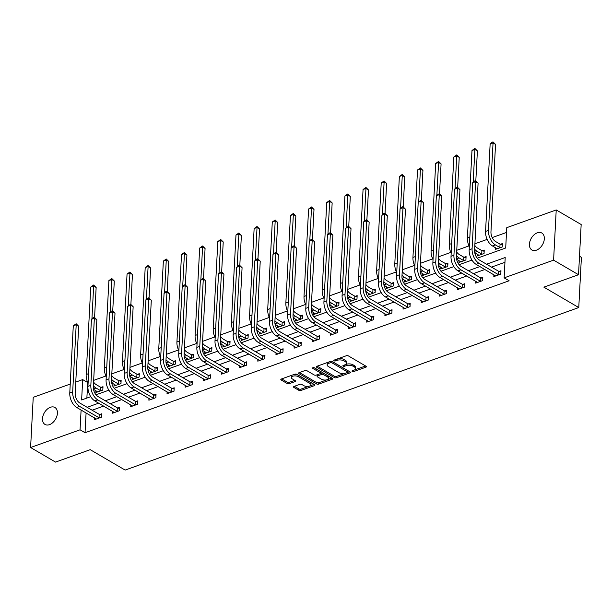 <?xml version="1.0" encoding="UTF-8"?>
<svg xmlns="http://www.w3.org/2000/svg" width="612" height="612" viewBox="0 0 612 612"><rect width="100%" height="100%" fill="white"/><g stroke="black" fill="none" stroke-linecap="round" stroke-linejoin="round"><path stroke-width="0.92" d="M352.244 371.43A1.056 0.49 -177 0 0 353.728 371.545L365.869 367.2A1.507 0.704 -177 0 0 366.389 366.703A1.507 0.704 -177 0 0 366.03 366.221L348.404 355.916A1.507 0.704 -177 0 0 346.285 355.756L334.144 360.101A1.056 0.49 -177 0 0 333.777 360.445A1.056 0.49 -177 0 0 334.03 360.789A1.056 0.49 -177 0 0 335.514 360.904L337.09 360.338A4.819 2.241 -177 0 1 343.875 360.858L345.344 361.723A4.819 2.241 -177 0 1 346.499 363.283A4.819 2.241 -177 0 1 344.824 364.859L343.255 365.425A1.056 0.49 -177 0 0 342.888 365.769A1.056 0.49 -177 0 0 343.141 366.114A1.056 0.49 -177 0 0 344.625 366.228L346.193 365.662A4.819 2.241 -177 0 1 352.986 366.183L354.455 367.039A4.819 2.241 -177 0 1 355.61 368.608A4.819 2.241 -177 0 1 353.927 370.183L352.359 370.75A1.056 0.49 -177 0 0 351.992 371.094A1.056 0.49 -177 0 0 352.244 371.43M50.406 407.278A9.823 6.464 120.3 0 1 54.912 407.477A9.823 6.464 120.3 0 1 56.847 416.275A9.823 6.464 120.3 0 1 49.495 424.644A9.823 6.464 120.3 0 1 44.997 424.437A9.823 6.464 120.3 0 1 43.062 415.647A9.823 6.464 120.3 0 1 50.406 407.278M537.321 232.82A9.823 6.464 120.3 0 1 541.827 233.027A9.823 6.464 120.3 0 1 543.762 241.817A9.823 6.464 120.3 0 1 536.41 250.186A9.823 6.464 120.3 0 1 531.912 249.987A9.823 6.464 120.3 0 1 529.977 241.189A9.823 6.464 120.3 0 1 537.321 232.82M294.02 386.432A1.507 0.704 -177 0 0 293.5 386.922A1.507 0.704 -177 0 0 293.859 387.411L298.809 390.303A1.507 0.704 -177 0 0 300.928 390.464L314.407 385.637A1.507 0.704 -177 0 0 314.928 385.147A1.507 0.704 -177 0 0 314.568 384.657L296.942 374.353A1.507 0.704 -177 0 0 294.823 374.192L281.344 379.019A1.507 0.704 -177 0 0 280.816 379.517A1.507 0.704 -177 0 0 281.176 379.998L287.15 383.495A1.507 0.704 -177 0 0 289.277 383.655L295.045 381.59A1.507 0.704 -177 0 0 295.565 381.092A1.507 0.704 -177 0 0 295.206 380.61L292.245 378.874A4.032 1.874 -177 0 1 291.274 377.573A4.032 1.874 -177 0 1 293.951 375.959A4.032 1.874 -177 0 1 298.358 376.686L309.963 383.472A4.032 1.874 -177 0 1 310.927 384.772A4.032 1.874 -177 0 1 308.257 386.386A4.032 1.874 -177 0 1 303.85 385.659L301.915 384.527A1.507 0.704 -177 0 0 299.796 384.367L294.02 386.432M477.261 258.203L505.696 248.013L506.767 227.664L556.224 209.947L581.163 224.52L578.531 274.719L543.854 287.143L578.768 307.553L125.139 470.077L90.224 449.675L55.539 462.098L30.6 447.517L33.232 397.318L70.235 384.061M578.531 274.719L553.592 260.146L504.135 277.863L505.198 257.514L486.532 264.2M86.085 412.924L85.045 432.715L509.123 280.778L504.135 277.863M85.045 432.715L80.057 429.8L30.6 447.517M334.328 377.573A1.507 0.704 -177 0 0 336.455 377.742L349.934 372.907A1.507 0.704 -177 0 0 350.454 372.417A1.507 0.704 -177 0 0 350.095 371.928L332.469 361.623A1.507 0.704 -177 0 0 330.35 361.463L316.871 366.29A1.507 0.704 -177 0 0 316.343 366.787A1.507 0.704 -177 0 0 316.702 367.276L334.328 377.573L334.404 376.219A1.507 0.704 -177 0 0 336.524 376.38L345.015 373.335M332.171 379.272L318.691 384.099A1.507 0.704 -177 0 1 316.565 383.938L298.939 373.634A1.507 0.704 -177 0 1 298.579 373.152A1.507 0.704 -177 0 1 299.107 372.654L304.875 370.589A1.507 0.704 -177 0 1 306.995 370.75L314.147 374.927A1.507 0.704 -177 0 0 316.266 375.095L320.091 373.725A1.507 0.704 -177 0 0 320.619 373.228A1.507 0.704 -177 0 0 320.252 372.739L312.816 368.393A1.056 0.49 -177 0 1 312.556 368.049A1.056 0.49 -177 0 1 313.26 367.628A1.056 0.49 -177 0 1 314.415 367.82L332.331 378.293A1.507 0.704 -177 0 1 332.691 378.782A1.507 0.704 -177 0 1 332.171 379.272L332.224 378.231M578.768 307.553L581.4 257.354L579.503 256.244M504.946 262.303L491.52 267.115M484.903 269.487L473.367 273.618M466.749 275.989L455.213 280.128M448.596 282.499L437.052 286.63M430.435 289.002L418.899 293.133M412.281 295.504L400.745 299.635M394.128 302.007L382.592 306.145M375.975 308.517L364.438 312.648M357.821 315.019L346.285 319.15M339.668 321.522L328.131 325.653M321.507 328.024L309.97 332.163M303.353 334.535L291.817 338.666M285.2 341.037L273.663 345.168M267.046 347.54L255.51 351.671M248.893 354.042L237.357 358.181M230.739 360.552L219.203 364.683M212.586 367.055L201.042 371.186M194.425 373.557L182.889 377.688M176.271 380.06L164.735 384.198M158.118 386.57L146.582 390.701M139.964 393.072L128.428 397.203M121.811 399.575L110.275 403.706M103.657 406.077L92.121 410.216M493.907 274.75L493.808 276.616L500.792 274.115L500.968 270.718L499.078 271.399M475.753 281.252L475.654 283.119L482.638 280.617L482.814 277.221L480.925 277.902M457.6 287.762L457.501 289.621L464.485 287.12L464.661 283.731L462.771 284.404M439.439 294.265L439.347 296.124L446.324 293.622L446.508 290.233L444.618 290.907M421.286 300.767L421.194 302.634L428.171 300.132L428.354 296.736L426.465 297.417M403.132 307.27L403.033 309.137L410.017 306.635L410.193 303.238L408.303 303.919M384.979 313.78L384.879 315.639L391.864 313.137L392.04 309.748L390.15 310.422M366.825 320.283L366.726 322.142L373.71 319.64L373.886 316.251L371.997 316.924M348.672 326.785L348.572 328.652L355.557 326.15L355.733 322.753L353.843 323.434M330.518 333.288L330.419 335.154L337.403 332.653L337.579 329.256L335.69 329.937M312.357 339.798L312.265 341.657L319.242 339.155L319.426 335.766L317.536 336.439M294.204 346.3L294.112 348.159L301.089 345.658L301.272 342.269L299.383 342.942M276.05 352.803L275.951 354.669L282.935 352.168L283.111 348.771L281.222 349.452M257.897 359.305L257.797 361.172L264.782 358.67L264.958 355.274L263.068 355.954M239.743 365.815L239.644 367.674L246.628 365.173L246.804 361.784L244.915 362.457M221.59 372.318L221.49 374.177L228.475 371.675L228.651 368.286L226.761 368.959M203.436 378.82L203.337 380.687L210.321 378.185L210.497 374.789L208.608 375.47M185.275 385.323L185.184 387.189L192.16 384.688L192.344 381.291L190.454 381.972M167.122 391.833L167.022 393.692L174.007 391.19L174.183 387.801L172.301 388.475M148.968 398.336L148.869 400.194L155.853 397.693L156.029 394.304L154.14 394.977M130.815 404.838L130.716 406.705L137.7 404.203L137.876 400.806L135.986 401.487M112.662 411.341L112.562 413.207L119.547 410.706L119.722 407.309L117.833 407.99M94.508 417.851L94.409 419.71L101.393 417.208L101.569 413.819L99.68 414.492M506.514 232.453L492.216 237.578M487.144 239.391L474.912 243.775M468.991 245.902L456.759 250.285M450.837 252.404L438.605 256.788M432.684 258.907L420.452 263.29M414.523 265.409L402.298 269.793M396.369 271.919L384.145 276.303M378.216 278.422L365.984 282.805M360.063 284.924L347.83 289.308M341.909 291.427L329.677 295.81M323.756 297.937L311.523 302.32M305.602 304.439L293.37 308.823M287.441 310.942L275.216 315.325M269.288 317.444L257.063 321.828M251.134 323.955L238.902 328.338M232.981 330.457L220.748 334.841M214.827 336.96L202.595 341.343M196.674 343.462L184.441 347.846M178.52 349.972L166.288 354.356M160.359 356.475L148.135 360.858M142.206 362.977L129.981 367.361M124.052 369.48L111.82 373.863M105.899 375.99L93.667 380.373M87.746 382.492L86.866 398.075M495.33 247.615L495.23 249.482L502.215 246.98L502.391 243.584L500.501 244.265M477.176 254.118L477.077 255.984L484.061 253.483L484.237 250.086L482.348 250.767M459.023 260.628L458.923 262.487L465.908 259.985L466.084 256.596L464.194 257.269M440.862 267.13L440.77 268.989L447.747 266.488L447.93 263.099L446.041 263.772M422.708 273.633L422.609 275.499L429.593 272.998L429.769 269.601L427.887 270.282M404.555 280.135L404.456 282.002L411.44 279.5L411.616 276.104L409.726 276.785M386.401 286.645L386.302 288.504L393.287 286.003L393.462 282.614L391.573 283.287M368.248 293.148L368.149 295.007L375.133 292.505L375.309 289.116L373.419 289.79M350.095 299.651L349.995 301.517L356.98 299.016L357.156 295.619L355.266 296.3M331.933 306.153L331.842 308.02L338.818 305.518L339.002 302.121L337.113 302.802M313.78 312.656L313.688 314.522L320.665 312.021L320.849 308.632L318.959 309.305M295.627 319.166L295.527 321.025L302.512 318.523L302.688 315.134L300.798 315.807M277.473 325.668L277.374 327.535L284.358 325.033L284.534 321.637L282.645 322.317M259.32 332.171L259.22 334.037L266.205 331.536L266.381 328.139L264.491 328.82M241.166 338.673L241.067 340.54L248.051 338.038L248.227 334.649L246.338 335.322M223.013 345.183L222.913 347.042L229.898 344.541L230.074 341.152L228.184 341.825M204.852 351.686L204.76 353.552L211.737 351.043L211.92 347.654L210.031 348.335M186.698 358.188L186.606 360.055L193.583 357.553L193.767 354.157L191.877 354.838M168.545 364.691L168.445 366.557L175.43 364.056L175.606 360.667L173.716 361.34M150.391 371.201L150.292 373.06L157.276 370.558L157.452 367.169L155.563 367.843M132.238 377.703L132.138 379.57L139.123 377.061L139.299 373.672L137.409 374.353M114.084 384.206L113.985 386.073L120.969 383.571L121.145 380.174L119.256 380.855M95.931 390.708L95.832 392.575L102.816 390.073L102.992 386.685L101.102 387.358M556.224 209.947L553.592 260.146M75.766 382.079L82.689 379.601L81.626 399.95L90.737 396.691M87.677 382.515L82.689 379.601M96.008 394.794L108.89 390.181M114.169 388.291L127.044 383.678M132.322 381.789L145.197 377.176M150.475 375.286L163.35 370.673M168.629 368.776L181.512 364.163M186.782 362.273L199.665 357.66M204.936 355.771L217.818 351.158M223.089 349.268L235.972 344.655M241.25 342.758L254.125 338.145M259.404 336.256L272.279 331.643M277.557 329.753L290.432 325.14M295.711 323.251L308.593 318.638M313.864 316.741L326.747 312.128M332.018 310.238L344.9 305.625M350.171 303.736L363.054 299.123M368.332 297.233L381.207 292.62M386.486 290.723L399.361 286.11M404.639 284.22L417.522 279.608M422.793 277.718L435.675 273.105M440.946 271.215L453.829 266.603M459.099 264.705L471.982 260.092M81.098 410.009L80.057 429.8M479.915 266.572L468.379 270.703M461.762 273.074L450.225 277.213M443.601 279.577L432.064 283.716M425.447 286.087L413.911 290.218M407.294 292.59L395.757 296.721M389.14 299.092L377.604 303.231M370.987 305.595L359.451 309.733M352.833 312.105L341.297 316.236M334.68 318.607L323.136 322.738M316.519 325.11L304.983 329.248M298.365 331.612L286.829 335.751M280.212 338.122L268.676 342.253M262.058 344.625L250.522 348.756M243.905 351.127L232.369 355.266M225.752 357.63L214.215 361.769M207.598 364.14L196.054 368.271M189.437 370.642L177.901 374.774M171.284 377.145L159.747 381.284M153.13 383.647L141.594 387.786M134.977 390.158L123.44 394.289M116.823 396.66L105.287 400.791M98.67 403.163L87.134 407.301M355.61 368.608L355.679 367.246A4.819 2.241 -177 0 0 354.524 365.685L354.455 367.039M345.375 364.622L346.262 364.308A4.819 2.241 -177 0 1 353.055 364.828L354.524 365.685M346.499 363.283L346.576 361.929A4.819 2.241 -177 0 0 345.413 360.361L345.344 361.723M337.793 358.793A4.819 2.241 -177 0 1 343.944 359.504L345.413 360.361M354.478 369.946L365.594 365.968M317.207 366.167L334.404 376.219M347.54 372.433L349.659 371.675M347.302 372.555A1.056 0.49 -177 0 0 347.67 372.211A1.056 0.49 -177 0 0 347.417 371.874L331.949 362.824A1.056 0.49 -177 0 0 330.465 362.717L328.805 363.306A4.819 2.241 -177 0 0 327.129 364.89A4.819 2.241 -177 0 0 328.284 366.45L338.857 372.632A4.819 2.241 -177 0 0 345.65 373.152L347.302 372.555M347.67 372.211L347.746 370.857A1.056 0.49 -177 0 0 347.486 370.512L347.417 371.874M331.895 361.409A1.056 0.49 -177 0 1 332.018 361.47L347.486 370.512M328.33 362.189A4.819 2.241 -177 0 0 327.198 363.528L327.129 364.89M331.903 378.04L318.76 382.745L318.691 384.099M299.444 372.532L316.641 382.584A1.507 0.704 -177 0 0 318.76 382.745M320.619 373.228L320.688 371.874A1.507 0.704 -177 0 0 320.328 371.385L313.941 367.651M321.56 379.264A4.032 1.874 -177 0 0 325.966 379.991A4.032 1.874 -177 0 0 328.644 378.384A4.032 1.874 -177 0 0 327.672 377.076L323.587 374.689A1.507 0.704 -177 0 0 321.461 374.521L317.636 375.898A1.507 0.704 -177 0 0 317.108 376.388A1.507 0.704 -177 0 0 317.475 376.877L321.56 379.264M328.644 378.384L328.713 377.023A4.032 1.874 -177 0 0 327.741 375.722L327.672 377.076M320.382 373.58L321.537 373.167A1.507 0.704 -177 0 1 323.656 373.328L327.741 375.722M317.421 374.682A1.507 0.704 -177 0 0 317.184 375.034L317.108 376.388M310.927 384.772L310.995 383.418A4.032 1.874 -177 0 0 310.032 382.11L309.963 383.472M293.332 374.728A4.032 1.874 -177 0 1 298.427 375.332L310.032 382.11M292.253 375.11A4.032 1.874 -177 0 0 291.35 376.212L291.274 377.573M281.681 378.897L287.227 382.133A1.507 0.704 -177 0 0 289.346 382.301L294.77 380.358M294.364 386.31L298.878 388.949A1.507 0.704 -177 0 0 300.997 389.11L308.945 386.264M310.024 385.874L314.14 384.405M500.042 244.134L495.598 241.533A7.673 4.544 -109.7 0 1 490.962 231.833L495.544 144.394L493.05 142.933L488.468 230.38A11.506 6.816 70.3 0 0 495.422 244.922L499.866 247.523L500.042 244.134L502.33 244.777M490.143 143.973L491.857 142.336L493.02 141.923L493.05 142.933L490.143 143.973L485.561 231.42A11.506 6.816 70.3 0 0 492.507 245.97L497.12 248.801M500.325 247.653L499.866 247.523M493.02 141.923L495.544 144.394M498.902 274.788L498.443 274.658L498.619 271.269L479.211 259.924A7.673 4.544 -109.7 0 1 474.575 250.224L478.094 183.133L475.601 181.672L472.082 248.763A11.506 6.816 70.3 0 0 479.035 263.313L498.443 274.658M472.693 182.713L474.407 181.076L475.57 180.662L475.601 181.672L472.693 182.713L469.174 249.811A11.506 6.816 70.3 0 0 476.121 264.353L495.697 275.935M498.619 271.269L500.907 271.912M475.57 180.662L478.094 183.133M482.172 254.156L481.713 254.026L481.889 250.637L477.444 248.036A7.673 4.544 -109.7 0 1 474.828 245.427M481.889 250.637L484.176 251.28M474.751 252.702L478.967 255.303M474.629 249.199A11.506 6.816 70.3 0 0 477.261 251.433L481.713 254.026M475.822 180.808L477.391 150.896L474.897 149.435L473.175 182.246M474.866 148.425L474.897 149.435L471.99 150.483L474.866 148.425L477.391 150.896M471.99 150.483L467.407 237.923A11.506 6.816 70.3 0 0 469.343 246.644M464.018 260.658L463.552 260.528L463.735 257.139L459.291 254.538A7.673 4.544 -109.7 0 1 456.674 251.93M463.735 257.139L466.023 257.79M456.598 259.213L460.813 261.814M456.476 255.709A11.506 6.816 70.3 0 0 459.107 257.935L463.552 260.528M457.669 187.31L459.237 157.399L456.743 155.945L455.022 188.756M456.713 154.928L456.743 155.945L453.836 156.986L456.713 154.928L459.237 157.399M453.836 156.986L449.254 244.425A11.506 6.816 70.3 0 0 451.182 253.146M480.749 281.291L480.29 281.16L480.466 277.772L461.058 266.427A7.673 4.544 -109.7 0 1 456.422 256.726L459.941 189.636L457.447 188.175L453.928 255.273A11.506 6.816 70.3 0 0 460.874 269.815L480.29 281.16M454.532 189.223L456.246 187.578L457.409 187.165L457.447 188.175L454.532 189.223L451.021 256.313A11.506 6.816 70.3 0 0 457.967 270.864L477.544 282.438M480.466 277.772L482.753 278.414M457.409 187.165L459.941 189.636M462.596 287.801L462.129 287.671L462.312 284.274L442.897 272.929A7.673 4.544 -109.7 0 1 438.269 263.229L441.788 196.138L439.294 194.685L435.775 261.775A11.506 6.816 70.3 0 0 442.721 276.326L462.129 287.671M436.379 195.725L439.255 193.667L439.294 194.685L436.379 195.725L432.868 262.816A11.506 6.816 70.3 0 0 439.814 277.366L459.39 288.948M462.312 284.274L464.6 284.924M439.255 193.667L441.788 196.138M445.857 267.169L445.398 267.039L445.574 263.642L441.13 261.049A7.673 4.544 -109.7 0 1 438.521 258.432M445.574 263.642L447.862 264.292M438.444 265.715L442.66 268.316M438.322 262.211A11.506 6.816 70.3 0 0 440.954 264.438L445.398 267.039M439.515 193.82L441.084 163.901L438.59 162.448L436.869 195.259M438.559 161.43L438.59 162.448L435.683 163.488L438.559 161.43L441.084 163.901M435.683 163.488L431.093 250.935A11.506 6.816 70.3 0 0 433.028 259.656M427.704 273.671L427.245 273.541L427.421 270.152L422.976 267.551A7.673 4.544 -109.7 0 1 420.368 264.942M427.421 270.152L429.708 270.795M420.291 272.218L424.498 274.819M420.169 268.714A11.506 6.816 70.3 0 0 422.8 270.94L427.245 273.541M421.362 200.323L422.93 170.411L420.436 168.95L418.715 201.761M420.398 167.94L420.436 168.95L417.522 169.991L420.398 167.94L422.93 170.411M417.522 169.991L412.939 257.438A11.506 6.816 70.3 0 0 414.875 266.159M409.55 280.174L409.091 280.044L409.267 276.655L404.823 274.054A7.673 4.544 -109.7 0 1 402.206 271.445M409.267 276.655L411.555 277.297M402.138 278.72L406.345 281.321M402.015 275.216A11.506 6.816 70.3 0 0 404.647 277.45L409.091 280.044M403.209 206.825L404.777 176.914L402.283 175.453L400.562 208.264M402.245 174.443L402.283 175.453L399.368 176.501L402.245 174.443L404.777 176.914M399.368 176.501L394.786 263.94A11.506 6.816 70.3 0 0 396.721 272.661M444.442 294.303L443.975 294.173L444.159 290.776L424.743 279.432A7.673 4.544 -109.7 0 1 420.115 269.739L423.626 202.641L421.132 201.187L417.621 268.278A11.506 6.816 70.3 0 0 424.567 282.828L443.975 294.173M418.226 202.228L421.102 200.17L421.132 201.187L418.226 202.228L414.707 269.318A11.506 6.816 70.3 0 0 421.66 283.869L441.237 295.451M444.159 290.776L446.446 291.427M421.102 200.17L423.626 202.641M426.281 300.806L425.822 300.676L425.998 297.287L406.59 285.942A7.673 4.544 -109.7 0 1 401.962 276.242L405.473 209.151L402.979 207.69L399.468 274.78A11.506 6.816 70.3 0 0 406.414 289.331L425.822 300.676M400.072 208.73L401.786 207.093L402.948 206.68L402.979 207.69L400.072 208.73L396.553 275.828A11.506 6.816 70.3 0 0 403.507 290.371L423.083 301.953M425.998 297.287L428.285 297.929M402.948 206.68L405.473 209.151M408.127 307.308L407.668 307.178L407.844 303.789L388.436 292.444A7.673 4.544 -109.7 0 1 383.8 282.744L387.32 215.653L384.826 214.192L381.307 281.291A11.506 6.816 70.3 0 0 388.26 295.833L407.668 307.178M381.919 215.24L383.632 213.596L384.795 213.183L384.826 214.192L381.919 215.24L378.4 282.331A11.506 6.816 70.3 0 0 385.346 296.881L404.922 308.456M407.844 303.789L410.132 304.432M384.795 213.183L387.32 215.653M389.974 313.818L389.515 313.688L389.691 310.292L370.283 298.947A7.673 4.544 -109.7 0 1 365.647 289.247L369.166 222.156L366.672 220.703L363.153 287.793A11.506 6.816 70.3 0 0 370.107 302.343L389.515 313.688M363.765 221.743L366.642 219.685L366.672 220.703L363.765 221.743L360.246 288.833A11.506 6.816 70.3 0 0 367.192 303.384L386.769 314.966M389.691 310.292L391.978 310.942M366.642 219.685L369.166 222.156M371.821 320.321L371.362 320.191L371.538 316.794L352.13 305.449A7.673 4.544 -109.7 0 1 347.494 295.757L351.013 228.658L348.519 227.205L345 294.296A11.506 6.816 70.3 0 0 351.954 308.846L371.362 320.191M345.604 228.245L348.488 226.188L348.519 227.205L345.604 228.245L342.093 295.336A11.506 6.816 70.3 0 0 349.039 309.886L368.615 321.468M371.538 316.794L373.825 317.444M348.488 226.188L351.013 228.658M353.667 326.823L353.208 326.693L353.384 323.304L333.976 311.959A7.673 4.544 -109.7 0 1 329.34 302.259L332.859 235.169L330.365 233.708L326.846 300.798A11.506 6.816 70.3 0 0 333.792 315.348L353.208 326.693M327.451 234.748L329.164 233.111L330.327 232.698L330.365 233.708L327.451 234.748L323.939 301.846A11.506 6.816 70.3 0 0 330.885 316.389L350.462 327.971M353.384 323.304L355.671 323.947M330.327 232.698L332.859 235.169M335.514 333.326L335.047 333.196L335.231 329.807L315.815 318.462A7.673 4.544 -109.7 0 1 311.187 308.762L314.706 241.671L312.204 240.21L308.693 307.308A11.506 6.816 70.3 0 0 315.639 321.851L335.047 333.196M309.297 241.258L311.011 239.613L312.174 239.2L312.204 240.21L309.297 241.258L305.786 308.349A11.506 6.816 70.3 0 0 312.732 322.899L332.308 334.473M335.231 329.807L337.518 330.449M312.174 239.2L314.706 241.671M317.36 339.836L316.894 339.706L317.077 336.309L297.662 324.964A7.673 4.544 -109.7 0 1 293.033 315.264L296.545 248.174L294.051 246.72L290.539 313.811A11.506 6.816 70.3 0 0 297.486 328.361L316.894 339.706M291.144 247.761L294.02 245.703L294.051 246.72L291.144 247.761L287.625 314.851A11.506 6.816 70.3 0 0 294.579 329.401L314.155 340.983M317.077 336.309L319.365 336.96M294.02 245.703L296.545 248.174M299.199 346.338L298.74 346.208L298.916 342.812L279.508 331.467A7.673 4.544 -109.7 0 1 274.88 321.774L278.391 254.676L275.897 253.223L272.386 320.313A11.506 6.816 70.3 0 0 279.332 334.863L298.74 346.208M272.99 254.263L275.867 252.205L275.897 253.223L272.99 254.263L269.471 321.354A11.506 6.816 70.3 0 0 276.425 335.904L295.994 347.486M298.916 342.812L301.203 343.462M275.867 252.205L278.391 254.676M281.046 352.841L280.587 352.711L280.763 349.322L261.355 337.977A7.673 4.544 -109.7 0 1 256.719 328.277L260.238 261.186L257.744 259.725L254.225 326.816A11.506 6.816 70.3 0 0 261.179 341.366L280.587 352.711M254.837 260.766L256.55 259.128L257.713 258.715L257.744 259.725L254.837 260.766L251.318 327.864A11.506 6.816 70.3 0 0 258.264 342.406L277.84 353.988M280.763 349.322L283.05 349.965M257.713 258.715L260.238 261.186M262.892 359.343L262.433 359.213L262.609 355.824L243.201 344.48A7.673 4.544 -109.7 0 1 238.565 334.779L242.084 267.689L239.59 266.228L236.071 333.326A11.506 6.816 70.3 0 0 243.025 347.868L262.433 359.213M236.683 267.276L238.397 265.631L239.56 265.218L239.59 266.228L236.683 267.276L233.164 334.366A11.506 6.816 70.3 0 0 240.111 348.917L259.687 360.491M262.609 355.824L264.897 356.467M239.56 265.218L242.084 267.689M244.739 365.854L244.28 365.724L244.456 362.327L225.048 350.982A7.673 4.544 -109.7 0 1 220.412 341.282L223.931 274.191L221.437 272.738L217.918 339.828A11.506 6.816 70.3 0 0 224.864 354.379L244.28 365.724M218.522 273.778L221.406 271.72L221.437 272.738L218.522 273.778L215.011 340.869A11.506 6.816 70.3 0 0 221.957 355.419L241.533 367.001M244.456 362.327L246.743 362.977M221.406 271.72L223.931 274.191M226.585 372.356L226.126 372.226L226.302 368.829L206.894 357.485A7.673 4.544 -109.7 0 1 202.258 347.792L205.777 280.694L203.283 279.24L199.764 346.331A11.506 6.816 70.3 0 0 206.711 360.881L226.126 372.226M200.369 280.281L203.245 278.223L203.283 279.24L200.369 280.281L196.857 347.371A11.506 6.816 70.3 0 0 203.804 361.922L223.38 373.504M226.302 368.829L228.59 369.48M203.245 278.223L205.777 280.694M208.432 378.859L207.965 378.729L208.149 375.34L188.733 363.995A7.673 4.544 -109.7 0 1 184.105 354.294L187.616 287.204L185.122 285.743L181.611 352.833A11.506 6.816 70.3 0 0 188.557 367.384L207.965 378.729M182.215 286.783L183.929 285.146L185.092 284.733L185.122 285.743L182.215 286.783L178.704 353.881A11.506 6.816 70.3 0 0 185.65 368.424L205.227 380.006M208.149 375.34L210.436 375.982M185.092 284.733L187.616 287.204M190.271 385.361L189.812 385.231L189.988 381.842L170.58 370.497A7.673 4.544 -109.7 0 1 165.951 360.797L169.463 293.706L166.969 292.245L163.458 359.343A11.506 6.816 70.3 0 0 170.404 373.886L189.812 385.231M164.062 293.293L165.775 291.649L166.938 291.236L166.969 292.245L164.062 293.293L160.543 360.384A11.506 6.816 70.3 0 0 167.497 374.934L187.073 386.509M189.988 381.842L192.275 382.485M166.938 291.236L169.463 293.706M172.117 391.871L171.658 391.741L171.834 388.345L152.426 377A7.673 4.544 -109.7 0 1 147.798 367.299L151.309 300.209L148.815 298.755L145.304 365.846A11.506 6.816 70.3 0 0 152.25 380.396L171.658 391.741M145.908 299.796L148.785 297.738L148.815 298.755L145.908 299.796L142.389 366.886A11.506 6.816 70.3 0 0 149.343 381.437L168.912 393.019M171.834 388.345L174.122 388.995M148.785 297.738L151.309 300.209M153.964 398.374L153.505 398.244L153.681 394.847L134.273 383.502A7.673 4.544 -109.7 0 1 129.637 373.81L133.156 306.711L130.662 305.258L127.143 372.348A11.506 6.816 70.3 0 0 134.097 386.899L153.505 398.244M127.755 306.298L130.631 304.24L130.662 305.258L127.755 306.298L124.236 373.389A11.506 6.816 70.3 0 0 131.182 387.939L150.759 399.521M153.681 394.847L155.968 395.497M130.631 304.24L133.156 306.711M135.81 404.876L135.351 404.746L135.527 401.357L116.119 390.012A7.673 4.544 -109.7 0 1 111.483 380.312L115.002 313.222L112.509 311.76L108.99 378.851A11.506 6.816 70.3 0 0 115.943 393.401L135.351 404.746M109.602 312.801L111.315 311.164L112.478 310.751L112.509 311.76L109.602 312.801L106.083 379.899A11.506 6.816 70.3 0 0 113.029 394.442L132.605 406.024M135.527 401.357L137.815 402M112.478 310.751L115.002 313.222M391.397 286.676L390.938 286.546L391.114 283.157L386.669 280.556A7.673 4.544 -109.7 0 1 384.053 277.947M391.114 283.157L393.401 283.807M383.984 285.23L388.192 287.831M383.854 281.727A11.506 6.816 70.3 0 0 386.493 283.953L390.938 286.546M385.047 213.328L386.616 183.416L384.122 181.963L382.408 214.774M384.091 180.945L384.122 181.963L381.215 183.003L384.091 180.945L386.616 183.416M381.215 183.003L376.632 270.443A11.506 6.816 70.3 0 0 378.568 279.164M373.243 293.186L372.785 293.056L372.96 289.66L368.516 287.066A7.673 4.544 -109.7 0 1 365.899 284.45M372.96 289.66L375.248 290.31M365.823 291.733L370.038 294.334M365.701 288.229A11.506 6.816 70.3 0 0 368.34 290.455L372.785 293.056M366.894 219.838L368.462 189.919L365.968 188.465L364.247 221.276M365.938 187.448L365.968 188.465L363.061 189.506L365.938 187.448L368.462 189.919M363.061 189.506L358.479 276.953A11.506 6.816 70.3 0 0 360.414 285.674M355.09 299.689L354.623 299.559L354.807 296.17L350.362 293.569A7.673 4.544 -109.7 0 1 347.746 290.96M354.807 296.17L357.094 296.812M347.67 298.235L351.885 300.836M347.547 294.732A11.506 6.816 70.3 0 0 350.179 296.958L354.623 299.559M348.741 226.341L350.309 196.429L347.815 194.968L346.094 227.779M347.784 193.958L347.815 194.968L344.908 196.008L347.784 193.958L350.309 196.429M344.908 196.008L340.326 283.455A11.506 6.816 70.3 0 0 342.261 292.176M336.937 306.191L336.47 306.061L336.654 302.672L332.201 300.071A7.673 4.544 -109.7 0 1 329.593 297.463M336.654 302.672L338.941 303.315M329.516 304.738L333.731 307.339M329.394 301.234A11.506 6.816 70.3 0 0 332.025 303.468L336.47 306.061M330.587 232.843L332.155 202.932L329.661 201.47L327.94 234.281M329.631 200.461L329.661 201.47L326.754 202.518L329.631 200.461L332.155 202.932M326.754 202.518L322.172 289.958A11.506 6.816 70.3 0 0 324.1 298.679M318.776 312.694L318.317 312.564L318.492 309.175L314.048 306.574A7.673 4.544 -109.7 0 1 311.439 303.965M318.492 309.175L320.78 309.825M311.363 311.248L315.578 313.849M311.24 307.744A11.506 6.816 70.3 0 0 313.872 309.97L318.317 312.564M312.434 239.346L314.002 209.434L311.508 207.981L309.787 240.791M311.477 206.963L311.508 207.981L308.593 209.021L311.477 206.963L314.002 209.434M308.593 209.021L304.011 296.46A11.506 6.816 70.3 0 0 305.946 305.181M300.622 319.204L300.163 319.074L300.339 315.677L295.894 313.084A7.673 4.544 -109.7 0 1 293.286 310.468M300.339 315.677L302.626 316.327M293.209 317.75L297.417 320.351M293.087 314.247A11.506 6.816 70.3 0 0 295.718 316.473L300.163 319.074M294.28 245.856L295.848 215.937L293.355 214.483L291.633 247.294M293.316 213.466L293.355 214.483L290.44 215.523L293.316 213.466L295.848 215.937M290.44 215.523L285.858 302.971A11.506 6.816 70.3 0 0 287.793 311.692M282.469 325.706L282.01 325.576L282.186 322.187L277.741 319.586A7.673 4.544 -109.7 0 1 275.125 316.978M282.186 322.187L284.473 322.83M275.056 324.253L279.263 326.854M274.933 320.749A11.506 6.816 70.3 0 0 277.565 322.975L282.01 325.576M276.127 252.358L277.687 222.447L275.193 220.986L273.48 253.796M275.163 219.976L275.193 220.986L272.286 222.026L275.163 219.976L277.687 222.447M272.286 222.026L267.704 309.473A11.506 6.816 70.3 0 0 269.64 318.194M264.315 332.209L263.856 332.079L264.032 328.69L259.587 326.089A7.673 4.544 -109.7 0 1 256.971 323.48M264.032 328.69L266.319 329.332M256.902 330.755L261.11 333.356M256.772 327.252A11.506 6.816 70.3 0 0 259.412 329.486L263.856 332.079M257.966 258.861L259.534 228.949L257.04 227.488L255.326 260.299M257.009 226.478L257.04 227.488L254.133 228.536L257.009 226.478L259.534 228.949M254.133 228.536L249.551 315.976A11.506 6.816 70.3 0 0 251.486 324.697M246.162 338.711L245.703 338.581L245.879 335.192L241.434 332.591A7.673 4.544 -109.7 0 1 238.818 329.983M245.879 335.192L248.166 335.843M238.741 337.266L242.956 339.867M238.619 333.762A11.506 6.816 70.3 0 0 241.25 335.988L245.703 338.581M239.812 265.363L241.38 235.452L238.887 233.998L237.165 266.809M238.856 232.981L238.887 233.998L235.98 235.039L238.856 232.981L241.38 235.452M235.98 235.039L231.397 322.478A11.506 6.816 70.3 0 0 233.333 331.199M228.008 345.222L227.542 345.091L227.725 341.695L223.281 339.102A7.673 4.544 -109.7 0 1 220.664 336.485M227.725 341.695L230.013 342.345M220.588 343.768L224.803 346.369M220.465 340.264A11.506 6.816 70.3 0 0 223.097 342.49L227.542 345.091M221.659 271.873L223.227 241.954L220.733 240.501L219.012 273.312M220.703 239.483L220.733 240.501L217.826 241.541L220.703 239.483L223.227 241.954M217.826 241.541L213.244 328.988A11.506 6.816 70.3 0 0 215.172 337.709M209.855 351.724L209.388 351.594L209.572 348.205L205.119 345.604A7.673 4.544 -109.7 0 1 202.511 342.995M209.572 348.205L211.851 348.848M202.434 350.271L206.649 352.872M202.312 346.767A11.506 6.816 70.3 0 0 204.944 348.993L209.388 351.594M203.505 278.376L205.074 248.464L202.58 247.003L200.858 279.814M202.549 245.993L202.58 247.003L199.673 248.044L202.549 245.993L205.074 248.464M199.673 248.044L195.09 335.491A11.506 6.816 70.3 0 0 197.018 344.212M191.694 358.227L191.235 358.097L191.411 354.708L186.966 352.107A7.673 4.544 -109.7 0 1 184.357 349.498M191.411 354.708L193.698 355.35M184.281 356.773L188.488 359.374M184.158 353.269A11.506 6.816 70.3 0 0 186.79 355.503L191.235 358.097M185.352 284.878L186.92 254.967L184.426 253.506L182.705 286.317M184.396 252.496L184.426 253.506L181.512 254.554L184.396 252.496L186.92 254.967M181.512 254.554L176.929 341.993A11.506 6.816 70.3 0 0 178.865 350.714M173.54 364.729L173.081 364.599L173.257 361.21L168.813 358.609A7.673 4.544 -109.7 0 1 166.204 356M173.257 361.21L175.545 361.86M166.127 363.283L170.335 365.884M166.005 359.78A11.506 6.816 70.3 0 0 168.637 362.006L173.081 364.599M167.198 291.381L168.767 261.469L166.273 260.016L164.552 292.827M166.235 258.998L166.273 260.016L163.358 261.056L166.235 258.998L168.767 261.469M163.358 261.056L158.776 348.496A11.506 6.816 70.3 0 0 160.711 357.217M155.387 371.239L154.928 371.109L155.104 367.713L150.659 365.119A7.673 4.544 -109.7 0 1 148.043 362.503M155.104 367.713L157.391 368.363M147.974 369.786L152.181 372.387M147.852 366.282A11.506 6.816 70.3 0 0 150.483 368.508L154.928 371.109M149.045 297.891L150.606 267.972L148.112 266.518L146.398 299.329M148.081 265.501L148.112 266.518L145.205 267.559L148.081 265.501L150.606 267.972M145.205 267.559L140.622 355.006A11.506 6.816 70.3 0 0 142.558 363.727M137.233 377.742L136.774 377.612L136.95 374.223L132.506 371.622A7.673 4.544 -109.7 0 1 129.889 369.013M136.95 374.223L139.238 374.865M129.813 376.288L134.028 378.889M129.69 372.785A11.506 6.816 70.3 0 0 132.33 375.011L136.774 377.612M130.884 304.393L132.452 274.482L129.958 273.021L128.237 305.832M129.928 272.011L129.958 273.021L127.051 274.061L129.928 272.011L132.452 274.482M127.051 274.061L122.469 361.508A11.506 6.816 70.3 0 0 124.404 370.229M119.08 384.244L118.621 384.114L118.797 380.725L114.352 378.124A7.673 4.544 -109.7 0 1 111.736 375.516M118.797 380.725L121.084 381.368M111.659 382.791L115.875 385.392M111.537 379.287A11.506 6.816 70.3 0 0 114.169 381.521L118.621 384.114M112.73 310.896L114.299 280.985L111.805 279.523L110.084 312.334M111.774 278.514L111.805 279.523L108.898 280.571L111.774 278.514L114.299 280.985M108.898 280.571L104.315 368.011A11.506 6.816 70.3 0 0 106.251 376.732M117.657 411.379L117.198 411.249L117.374 407.86L97.966 396.515A7.673 4.544 -109.7 0 1 93.33 386.815L96.849 319.724L94.355 318.263L90.836 385.361A11.506 6.816 70.3 0 0 97.782 399.904L117.198 411.249M91.44 319.311L93.154 317.666L94.317 317.253L94.355 318.263L91.44 319.311L87.929 386.401A11.506 6.816 70.3 0 0 94.875 400.952L114.452 412.526M117.374 407.86L119.661 408.502M94.317 317.253L96.849 319.724M100.926 390.747L100.46 390.617L100.643 387.228L96.199 384.627A7.673 4.544 -109.7 0 1 93.582 382.018M100.643 387.228L102.931 387.878M93.506 389.301L97.721 391.902M93.384 385.797A11.506 6.816 70.3 0 0 96.015 388.023L100.46 390.617M94.577 317.399L96.145 287.487L93.651 286.034L91.93 318.844M93.621 285.016L93.651 286.034L90.744 287.074L93.621 285.016L96.145 287.487M90.744 287.074L86.162 374.513A11.506 6.816 70.3 0 0 88.09 383.234M99.504 417.889L99.037 417.759L99.22 414.362L79.805 403.017A7.673 4.544 -109.7 0 1 75.177 393.317L78.696 326.227L76.202 324.773L72.683 391.864A11.506 6.816 70.3 0 0 79.629 406.414L99.037 417.759M73.287 325.813L76.163 323.756L76.202 324.773L73.287 325.813L69.776 392.904A11.506 6.816 70.3 0 0 76.722 407.454L96.298 419.036M99.22 414.362L101.508 415.012M76.163 323.756L78.696 326.227M353.797 370.229L353.728 371.545M335.583 359.588L335.514 360.904M344.694 364.905L344.625 366.228M353.055 364.828L352.986 366.183M346.262 364.308L346.193 365.662M343.944 359.504L343.875 360.858M337.158 359.022L337.09 360.338M365.922 366.152L365.869 367.2M316.756 366.336L316.702 367.276M349.988 371.867L349.934 372.907M336.524 376.38L336.455 377.742M332.018 361.47L331.949 362.824M330.534 361.409L330.465 362.717M328.873 361.99L328.805 363.306M316.641 382.584L316.565 383.938M298.993 372.7L298.939 373.634M320.328 371.385L320.252 372.739M312.847 367.736L312.816 368.393M323.656 373.328L323.587 374.689M321.537 373.167L321.461 374.521M317.704 374.575L317.636 375.898M298.427 375.332L298.358 376.686M295.099 380.542L295.045 381.59M289.346 382.301L289.277 383.655M287.227 382.133L287.15 383.495M281.229 379.065L281.176 379.998M314.461 384.588L314.407 385.637M300.997 389.11L300.928 390.464M298.878 388.949L298.809 390.303M293.913 386.478L293.859 387.411M495.422 244.922L492.507 245.97M488.468 230.38L485.561 231.42M479.035 263.313L476.121 264.353M472.082 248.763L469.174 249.811M477.261 251.433L474.69 252.351M469.84 237.051L467.407 237.923M459.107 257.935L456.537 258.853M451.687 243.553L449.254 244.425M460.874 269.815L457.967 270.864M453.928 255.273L451.021 256.313M442.721 276.326L439.814 277.366M435.775 261.775L432.868 262.816M440.954 264.438L438.383 265.356M433.533 250.056L431.093 250.935M422.8 270.94L420.23 271.866M415.38 256.566L412.939 257.438M404.647 277.45L402.076 278.368M397.226 263.068L394.786 263.94M424.567 282.828L421.66 283.869M417.621 268.278L414.707 269.318M406.414 289.331L403.507 290.371M399.468 274.78L396.553 275.828M388.26 295.833L385.346 296.881M381.307 281.291L378.4 282.331M370.107 302.343L367.192 303.384M363.153 287.793L360.246 288.833M351.954 308.846L349.039 309.886M345 294.296L342.093 295.336M333.792 315.348L330.885 316.389M326.846 300.798L323.939 301.846M315.639 321.851L312.732 322.899M308.693 307.308L305.786 308.349M297.486 328.361L294.579 329.401M290.539 313.811L287.625 314.851M279.332 334.863L276.425 335.904M272.386 320.313L269.471 321.354M261.179 341.366L258.264 342.406M254.225 326.816L251.318 327.864M243.025 347.868L240.111 348.917M236.071 333.326L233.164 334.366M224.864 354.379L221.957 355.419M217.918 339.828L215.011 340.869M206.711 360.881L203.804 361.922M199.764 346.331L196.857 347.371M188.557 367.384L185.65 368.424M181.611 352.833L178.704 353.881M170.404 373.886L167.497 374.934M163.458 359.343L160.543 360.384M152.25 380.396L149.343 381.437M145.304 365.846L142.389 366.886M134.097 386.899L131.182 387.939M127.143 372.348L124.236 373.389M115.943 393.401L113.029 394.442M108.99 378.851L106.083 379.899M386.493 283.953L383.923 284.871M379.073 269.571L376.632 270.443M368.34 290.455L365.769 291.373M360.912 276.073L358.479 276.953M350.179 296.958L347.608 297.883M342.758 282.583L340.326 283.455M332.025 303.468L329.455 304.386M324.605 289.086L322.172 289.958M313.872 309.97L311.301 310.888M306.451 295.588L304.011 296.46M295.718 316.473L293.148 317.391M288.298 302.091L285.858 302.971M277.565 322.975L274.995 323.901M270.144 308.601L267.704 309.473M259.412 329.486L256.841 330.404M251.983 315.103L249.551 315.976M241.25 335.988L238.688 336.906M233.83 321.606L231.397 322.478M223.097 342.49L220.527 343.409M215.676 328.108L213.244 328.988M204.944 348.993L202.373 349.919M197.523 334.619L195.09 335.491M186.79 355.503L184.22 356.421M179.37 341.121L176.929 341.993M168.637 362.006L166.066 362.924M161.216 347.624L158.776 348.496M150.483 368.508L147.913 369.426M143.063 354.126L140.622 355.006M132.33 375.011L129.759 375.936M124.902 360.636L122.469 361.508M114.169 381.521L111.598 382.439M106.748 367.139L104.315 368.011M97.782 399.904L94.875 400.952M90.836 385.361L87.929 386.401M96.015 388.023L93.445 388.941M88.595 373.641L86.162 374.513M79.629 406.414L76.722 407.454M72.683 391.864L69.776 392.904"/></g></svg>
